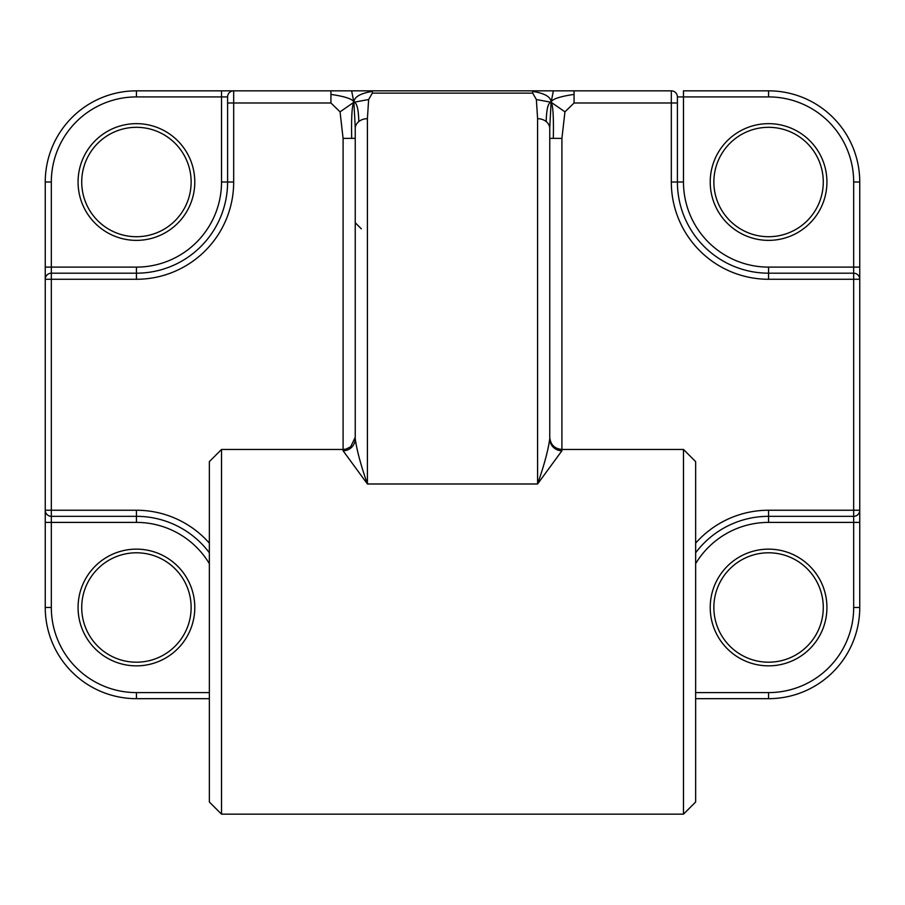 <?xml version="1.0" encoding="UTF-8"?>
<svg xmlns="http://www.w3.org/2000/svg" width="905" height="905" viewBox="0 0 905 905"><rect width="100%" height="100%" fill="white"/><g stroke="black" fill="none" stroke-linecap="round" stroke-linejoin="round"><path stroke-width="1.36" d="M221.521 90.839L136.429 90.839L233.682 90.839L221.521 90.839L221.521 182.018A85.093 85.093 0 0 1 136.429 267.111L51.325 267.111L51.325 182.018A85.093 85.093 0 0 1 136.429 96.914L227.596 96.914L227.596 102.989L330.936 102.989L330.936 94.403C345.382 96.53 353.029 99.143 353.889 102.254C352.011 104.867 351.276 116.903 351.683 138.386L343.085 138.386L343.085 450.769L367.407 483.983C360.767 464.966 356.717 449.876 355.246 438.71L355.246 127.56L353.889 102.254L340.054 111.847L343.085 138.386M330.936 102.989L340.054 111.847M372.317 91.428C360.258 93.362 354.115 96.971 353.889 102.254L351.626 90.839L330.936 90.839L372.317 90.839L372.317 93.136L532.683 93.136L532.683 90.839L574.064 90.839L574.064 102.989L671.318 102.989L671.318 182.018A97.254 97.254 0 0 0 768.571 279.272L859.75 279.272L859.75 267.111L859.75 522.4L859.75 510.239L853.675 510.239L853.675 516.325A6.075 6.075 0 0 0 859.75 510.239L859.75 279.272A6.075 6.075 0 0 0 853.675 273.186L853.675 510.239L768.571 510.239A97.254 97.254 0 0 0 695.64 543.17M330.936 94.403L330.936 90.839L233.682 90.839A6.075 6.075 0 0 0 227.596 96.914A6.075 6.075 0 0 1 233.682 90.839L233.682 182.018L227.596 182.018A91.179 91.179 0 0 1 136.429 273.186L51.325 273.186A6.075 6.075 0 0 0 45.25 279.272L45.25 607.493L45.25 182.018L45.25 279.272L51.325 279.272L51.325 273.186A6.075 6.075 0 0 0 45.25 279.272M549.754 423.133L549.754 128.533A12.161 9.853 180 0 0 546.19 121.564C546.518 109.019 548.159 102.582 551.111 102.254L553.374 90.839L351.626 90.839M532.683 91.428C544.81 93.317 550.953 96.926 551.111 102.254L536.371 99.527L537.593 118.679L537.593 483.983L561.915 450.769A12.161 12.07 0 0 1 549.754 438.71C548.283 449.876 544.233 464.966 537.593 483.983L367.407 483.983L367.407 118.679A12.161 9.853 180 0 0 358.81 121.564C358.482 109.019 356.842 102.582 353.889 102.254L368.629 99.527L372.317 93.136M367.407 118.679L368.629 99.527M355.246 126.225L355.246 438.71A12.161 12.07 180 0 1 343.085 450.769M358.81 121.564A12.161 9.853 180 0 0 355.246 128.533M546.19 121.564A12.161 9.853 180 0 0 537.593 118.679M532.683 93.136L536.371 99.527M561.915 450.769L561.915 138.386L564.946 111.847L551.111 102.254C551.914 99.165 559.562 96.552 574.064 94.403M853.675 182.018L859.75 182.018L859.75 267.111L768.571 267.111A85.093 85.093 0 0 1 683.479 182.018L683.479 96.914L768.571 96.914A85.093 85.093 0 0 1 853.675 182.018L853.675 273.186L768.571 273.186A91.179 91.179 0 0 1 677.404 182.018L677.404 96.914A6.075 6.075 0 0 0 671.318 90.839L553.374 90.839M564.946 111.847L574.064 102.989M549.754 127.56L551.111 102.254C552.989 104.833 553.724 116.881 553.317 138.386L549.754 138.386L549.754 437.307C550.478 444.683 554.527 448.744 561.915 449.457L683.479 449.457L683.479 814.161L221.521 814.161L221.521 449.457L343.085 449.457L345.834 449.152L350.62 446.855L355.246 437.307M561.915 138.386L553.317 138.386M549.754 126.225L549.754 138.386M221.521 449.457L209.36 461.618L209.36 802.011L221.521 814.161M683.479 814.161L695.64 802.011L695.64 461.618L683.479 449.457M209.36 698.671L136.429 698.671L209.36 698.671M695.64 698.671L768.571 698.671A91.179 91.179 0 0 0 859.75 607.493L859.75 522.4L853.675 522.4L853.675 607.493A85.093 85.093 0 0 1 768.571 692.597L695.64 692.597M713.864 182.018A54.707 54.707 0 0 1 768.571 127.311A54.707 54.707 0 0 1 823.279 182.018A54.707 54.707 0 0 1 768.571 236.714A54.707 54.707 0 0 1 713.864 182.018M713.864 607.493A54.707 54.707 0 0 1 768.571 552.797A54.707 54.707 0 0 1 823.279 607.493A54.707 54.707 0 0 1 768.571 662.2A54.707 54.707 0 0 1 713.864 607.493M81.722 182.018A54.707 54.707 0 0 1 136.429 127.311A54.707 54.707 0 0 1 191.136 182.018A54.707 54.707 0 0 1 136.429 236.714A54.707 54.707 0 0 1 81.722 182.018M81.722 607.493A54.707 54.707 0 0 1 136.429 552.797A54.707 54.707 0 0 1 191.136 607.493A54.707 54.707 0 0 1 136.429 662.2A54.707 54.707 0 0 1 81.722 607.493M78.068 182.018A58.35 58.35 0 0 0 165.604 232.551A58.35 58.35 0 0 0 165.604 131.474A58.35 58.35 0 0 0 78.068 182.018M710.221 182.018A58.35 58.35 0 0 0 797.746 232.551A58.35 58.35 0 0 0 797.746 131.474A58.35 58.35 0 0 0 710.221 182.018M710.221 607.493A58.35 58.35 0 0 0 797.746 658.037A58.35 58.35 0 0 0 797.746 556.96A58.35 58.35 0 0 0 710.221 607.493M78.068 607.493A58.35 58.35 0 0 0 165.604 658.037A58.35 58.35 0 0 0 165.604 556.96A58.35 58.35 0 0 0 78.068 607.493M45.25 510.239A6.075 6.075 0 0 0 51.325 516.325L51.325 510.239L45.25 510.239A6.075 6.075 0 0 0 51.325 516.325L136.429 516.325A91.179 91.179 0 0 1 209.36 552.797M227.596 102.989L227.596 182.018L221.521 182.018M136.429 90.839A91.179 91.179 0 0 0 45.25 182.018A91.179 91.179 0 0 1 136.429 90.839L136.429 96.914M45.25 607.493A91.179 91.179 0 0 0 136.429 698.671A91.179 91.179 0 0 1 45.25 607.493L51.325 607.493L51.325 522.4L136.429 522.4A85.093 85.093 0 0 1 209.36 563.668M695.64 552.797A91.179 91.179 0 0 1 768.571 516.325L853.675 516.325L853.675 522.4L768.571 522.4L768.571 516.325A91.179 91.179 0 0 0 695.64 552.797M671.318 182.018L677.404 182.018A91.179 91.179 0 0 0 768.571 273.186L768.571 279.272M859.75 182.018A91.179 91.179 0 0 0 768.571 90.839L683.479 90.839L683.479 96.914L677.404 96.914M355.246 138.386L351.683 138.386M695.64 563.668A85.093 85.093 0 0 1 768.571 522.4M209.36 692.597L136.429 692.597A85.093 85.093 0 0 1 51.325 607.493M45.25 522.4L51.325 522.4L51.325 516.325M136.429 267.111L136.429 279.272A97.254 97.254 0 0 0 233.682 182.018M136.429 522.4L136.429 510.239L51.325 510.239L51.325 279.272L136.429 279.272M51.325 273.186L51.325 267.111L45.25 267.111M51.325 182.018L45.25 182.018M209.36 543.17A97.254 97.254 0 0 0 136.429 510.239M136.429 692.597L136.429 698.671M768.571 516.325L768.571 510.239M677.404 102.989L671.318 102.989L671.318 90.839M677.404 182.018L683.479 182.018M768.571 273.186L768.571 267.111M768.571 96.914L768.571 90.839M853.675 607.493L859.75 607.493M768.571 692.597L768.571 698.671M361.321 228.829L355.246 222.743"/></g></svg>

